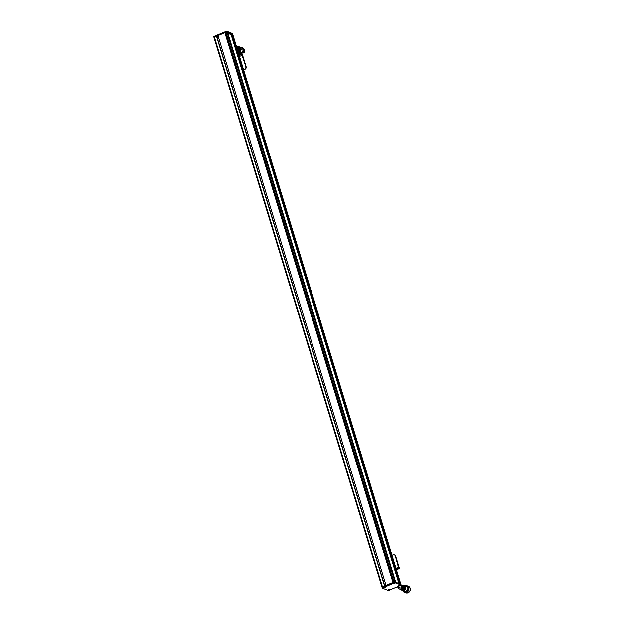 <?xml version="1.0" encoding="UTF-8"?>
<svg xmlns="http://www.w3.org/2000/svg" width="624" height="624" viewBox="0 0 624 624"><rect width="100%" height="100%" fill="white"/><g stroke="black" fill="none" stroke-linecap="round" stroke-linejoin="round"><path stroke-width="0.94" d="M400.85 584.368L394.961 581.841L393.627 582.153L225.88 32.284L214.391 37.112L216.778 36.332L384.782 585.866L216.778 36.332M225.623 32.651L224.999 32.908M393.003 582.41L224.936 32.698L217.963 35.615L386.03 585.343L393.003 582.418M218.158 36.262L216.918 36.785M382.099 587.293L384.571 585.952L216.497 36.231M214.016 37.526L214.391 37.112L213.954 37.471L382.044 587.106M232.721 34.46L231.972 34.047L232.744 34.375L400.811 584.103L232.666 34.281M400.787 584.189L400.023 583.768L231.956 34.039L399.617 583.674L231.644 34.172M400.023 583.768L400.811 584.103M231.683 34.414L399.391 583.588M399.087 583.471L231.512 34.484M395.686 582.114L394.961 581.841L395.686 582.114L227.62 32.393L225.88 32.284L227.604 32.386L226.84 31.933L231.972 34.047M394.516 583.705L393.12 583.76L395.023 583.175L394.516 583.705M384.704 587.831L383.308 587.878L385.211 587.301L384.704 587.831M399.524 585.616L398.135 585.663L400.031 585.086L399.524 585.616M389.711 589.735L388.323 589.789L390.218 589.204L389.711 589.735M401.029 584.961L395.242 582.761L394.228 582.925L382.301 588.112L388.151 590.366L389.173 590.203L400.655 585.374L400.803 584.228L400.039 583.775M395.242 582.761L395.015 582.028L394.001 582.192L382.075 587.379L382.465 586.841L214.336 36.925L226.84 31.933L394.961 581.841L382.021 587.192L213.954 37.471L214.336 36.925L213.962 37.346L213.673 36.551L226.613 31.2L232.44 33.548M395.694 582.184L399.961 583.908M394.228 582.925L394.001 582.192L395.725 582.293M225.599 31.372L394.001 582.192L382.52 587.02L382.746 587.753M382.091 587.254L382.301 588.112M393.604 583.674L394.571 583.346L393.604 583.674M383.791 587.8L384.758 587.473L383.791 587.8M398.611 585.577L399.578 585.257L398.611 585.577M388.799 589.703L389.774 589.384L388.799 589.703M213.923 37.198L213.673 36.551M227.573 32.276L231.8 33.883L227.635 32.464M232.401 33.4L232.744 34.375M226.613 31.2L226.84 31.933L214.336 36.925L214.118 36.2M394.454 554.869A1.997 1.802 110.8 0 1 395.647 556.054L395.32 555.929A1.997 1.802 -69.2 0 0 393.026 554.83L391.997 555.259M398.83 568.597A1.599 0.445 163 0 0 398.104 568.581L397.878 567.848A1.599 0.445 -17 0 1 398.611 567.871L398.923 568.636A1.599 0.523 67.2 0 0 399.095 568.643A1.599 0.523 67.2 0 0 399.118 567.411L395.647 556.054M398.611 567.871L395.32 555.929M398.104 568.581L396.146 568.838M397.878 567.848L395.92 568.105M240.747 53.641A1.599 0.445 -17 0 1 241.48 53.664L241.699 54.397A1.599 0.445 163 0 0 240.973 54.374L240.747 53.641L238.719 53.914M241.48 53.664L241.566 53.695A1.599 0.523 67.2 0 1 242.658 55.403L246.137 66.768A1.997 1.802 110.8 0 1 244.951 69.334L243.539 69.67M241.699 54.397L239.21 55.513M240.973 54.374L238.945 54.647M243.602 69.896L244.951 69.334M244.631 69.209A1.997 1.802 -69.2 0 0 245.809 66.643L241.792 54.428M398.892 583.401L231.161 34.788L227.869 33.212M237.284 49.21A2.2 1.981 -69.2 0 0 236.332 46.114L236.535 46.16A2.239 2.02 -69.2 0 0 236.348 46.121M397.09 586.872L399.914 587.941A1.1 0.991 -69.2 0 0 401.31 586.888A1.1 0.991 -69.2 0 0 400.694 585.889L400.023 585.632M398.315 587.332A2.2 1.981 -69.2 0 0 402.316 586.841A2.2 1.981 -69.2 0 0 401.045 584.844L401.255 584.899A2.239 2.02 -69.2 0 0 401.076 584.86M392.956 582.426L224.882 32.705M399.025 583.448L231.153 34.375M393.65 582.137L225.584 32.409M382.325 588.026L382.145 587.434M393.315 583.58L394.469 583.658L394.766 583.136M383.503 587.707L384.657 587.785L384.953 587.262M398.33 585.484L399.477 585.562L399.773 585.047M388.518 589.61L389.672 589.688L389.961 589.165M398.798 567.294L397.285 567.926M398.923 568.636L396.412 569.689M239.499 56.472L242.338 55.286M237.978 48.009A2.239 2.02 -69.2 0 0 236.535 46.16L237.978 48.017L237.432 49.709A2.239 2.02 -69.2 0 0 237.978 48.009M237.463 49.811A2.246 2.028 -69.2 0 0 236.574 46.168L236.894 46.254A2.278 2.059 -69.2 0 0 236.753 46.223M237.455 49.78A2.231 2.012 -69.2 0 0 236.987 46.34M238.368 48.142A2.278 2.059 -69.2 0 0 236.894 46.254L238.368 48.142L237.565 50.131A2.278 2.059 -69.2 0 0 238.368 48.142M237.588 50.216A2.285 2.067 -69.2 0 0 236.941 46.262L237.253 46.348A2.324 2.098 -69.2 0 0 237.112 46.316M237.58 50.185A2.27 2.051 -69.2 0 0 237.354 46.441M238.75 48.266A2.324 2.098 -69.2 0 0 237.253 46.348L238.75 48.266L237.674 50.497A2.324 2.098 -69.2 0 0 238.75 48.266M237.697 50.575A2.332 2.106 -69.2 0 0 237.299 46.355L237.619 46.433A2.363 2.129 -69.2 0 0 237.479 46.41M237.689 50.552A2.309 2.083 -69.2 0 0 237.721 46.535M239.14 48.391A2.363 2.129 -69.2 0 0 237.619 46.433L239.14 48.391L237.775 50.817A2.363 2.129 -69.2 0 0 239.14 48.391M237.791 50.887A2.371 2.137 -69.2 0 0 237.658 46.449L237.978 46.527A2.402 2.168 -69.2 0 0 237.838 46.496M237.783 50.864A2.356 2.122 -69.2 0 0 238.087 46.628M239.522 48.524A2.402 2.168 -69.2 0 0 237.978 46.527L239.53 48.524L237.861 51.106A2.402 2.168 -69.2 0 0 239.522 48.524M237.877 51.16A2.41 2.176 -69.2 0 0 238.017 46.543L238.337 46.621A2.449 2.207 -69.2 0 0 238.196 46.589M237.869 51.145A2.395 2.161 -69.2 0 0 238.462 46.722M237.939 51.355A2.449 2.207 -69.2 0 0 238.337 46.621L239.912 48.649L237.939 51.355A2.434 2.2 -69.2 0 0 238.828 46.823M237.955 51.402A2.457 2.215 -69.2 0 0 238.376 46.636L238.696 46.714A2.488 2.246 -69.2 0 0 238.555 46.683M240.295 48.773A2.488 2.246 -69.2 0 0 238.696 46.714L240.302 48.773L238.001 51.566A2.488 2.246 -69.2 0 0 240.295 48.773M239.195 46.917A2.48 2.239 -69.2 0 1 238.009 51.581A2.496 2.254 -69.2 0 0 238.735 46.73L239.054 46.808A2.527 2.285 -69.2 0 0 238.914 46.777M240.685 48.898A2.527 2.285 -69.2 0 0 239.054 46.808L240.685 48.906L238.056 51.73A2.527 2.285 -69.2 0 0 240.685 48.898M240.217 50.614A2.449 2.207 -69.2 0 0 240.669 49.436M239.561 47.011A2.519 2.27 -69.2 0 1 238.056 51.745A2.535 2.293 -69.2 0 0 239.093 46.816L239.413 46.901A2.566 2.317 -69.2 0 0 239.273 46.87M241.348 47.401L243.149 49.717C242.837 52.19 241.574 53.149 239.374 52.595A2.792 2.519 -69.2 0 0 243.149 49.709A2.792 2.519 -69.2 0 0 241.348 47.401L239.46 46.909A2.582 2.324 -69.2 0 1 241.16 49.062A2.582 2.324 -69.2 0 1 238.095 51.886A2.566 2.317 -69.2 0 0 239.413 46.901L241.075 49.031C240.778 51.308 239.624 52.19 237.596 51.683M238.711 51.909A2.535 2.293 -69.2 0 0 240.887 48.22M239.577 51.675A2.519 2.27 -69.2 0 0 240.396 47.471M238.118 51.87A2.558 2.309 -69.2 0 0 239.928 47.112M240.521 53.048A2.792 2.519 -69.2 0 0 244.062 50.06C243.812 52.393 242.635 53.391 240.521 53.048L239.772 52.751A2.792 2.519 -69.2 0 0 243.5 49.842A2.792 2.519 -69.2 0 0 241.753 47.541L244.07 50.06A2.792 2.519 -69.2 0 0 242.502 47.822M240.014 52.806A2.753 2.488 -69.2 0 0 241.972 47.658M242.954 52.603A2.207 1.989 -69.2 0 0 244.039 49.811M242.986 52.58A2.207 1.989 -69.2 0 0 244.039 49.772L242.947 52.611M242.596 52.853L244.296 50.427A2.207 1.989 -69.2 0 0 243.937 49.374A2.207 1.989 -69.2 0 1 242.603 52.845A2.207 1.989 -69.2 0 0 244.288 50.427L243.929 49.343M242.401 52.954L244.429 50.482A2.207 1.989 -69.2 0 1 242.416 52.946A2.207 1.989 -69.2 0 0 243.859 49.156L244.429 50.482A2.207 1.989 -69.2 0 0 243.851 49.148M242.284 53.009L244.569 50.528A2.207 1.989 -69.2 0 1 242.299 53.001A2.207 1.989 -69.2 0 0 243.805 49.039L244.569 50.528A2.207 1.989 -69.2 0 0 243.805 49.031M242.213 53.032L244.702 50.583A2.207 1.989 -69.2 0 0 243.773 48.968A2.207 1.989 -69.2 0 1 242.221 53.032A2.207 1.989 -69.2 0 0 244.694 50.583L243.766 48.961L244.834 50.638A2.207 1.989 -69.2 0 0 243.75 48.937A2.207 1.989 -69.2 0 1 242.19 53.04A2.207 1.989 -69.2 0 0 244.826 50.63L242.182 53.048M405.826 592.8A3.533 3.19 -69.2 0 0 410.319 589.407A3.533 3.19 -69.2 0 0 408.338 586.186C411.021 588.299 410.935 590.483 408.088 592.738L404.446 592.277L402.753 590.639A3.533 3.19 -69.2 0 0 408.938 588.884A3.533 3.19 -69.2 0 0 404.625 585.764M402.878 590.702A3.416 3.081 -69.2 0 0 408.642 587.722A3.416 3.081 -69.2 0 0 404.742 585.796M401.287 589.103A2.239 2.02 -69.2 0 0 401.255 584.899C403.182 585.601 403.19 587.005 401.287 589.103L399.672 589.056A2.239 2.02 -69.2 0 0 401.287 589.103M399.883 589.157A2.278 2.059 -69.2 0 0 400.007 589.228L399.711 589.079A2.246 2.028 -69.2 0 0 402.792 586.911A2.246 2.028 -69.2 0 0 401.302 584.906L401.622 584.992A2.278 2.059 -69.2 0 0 401.482 584.961M400.132 589.22A2.231 2.012 -69.2 0 0 401.708 585.078M401.645 589.274A2.278 2.059 -69.2 0 0 401.622 584.992C403.572 585.71 403.588 587.137 401.645 589.274L400.007 589.228A2.278 2.059 -69.2 0 0 401.645 589.274M400.21 589.329A2.324 2.098 -69.2 0 0 400.335 589.399L400.046 589.251A2.285 2.067 -69.2 0 0 403.182 587.044A2.285 2.067 -69.2 0 0 401.661 585L401.981 585.086A2.324 2.098 -69.2 0 0 401.84 585.055M400.475 589.391A2.27 2.051 -69.2 0 0 402.074 585.179M402.004 589.446A2.324 2.098 -69.2 0 0 401.981 585.086C403.97 585.811 403.978 587.27 402.004 589.446L400.335 589.399A2.324 2.098 -69.2 0 0 402.004 589.446M400.546 589.501A2.363 2.129 -69.2 0 0 400.67 589.571L400.374 589.415A2.332 2.106 -69.2 0 0 403.564 587.176A2.332 2.106 -69.2 0 0 402.02 585.094L402.34 585.172A2.363 2.129 -69.2 0 0 402.199 585.14M400.811 589.571A2.309 2.083 -69.2 0 0 402.449 585.273M402.363 589.618A2.363 2.129 -69.2 0 0 402.34 585.172C404.368 585.92 404.375 587.402 402.371 589.618L400.67 589.571A2.363 2.129 -69.2 0 0 402.363 589.618M400.873 589.664A2.402 2.168 -69.2 0 0 400.998 589.735L400.702 589.586A2.371 2.137 -69.2 0 0 403.954 587.301A2.371 2.137 -69.2 0 0 402.379 585.187L402.698 585.265A2.402 2.168 -69.2 0 0 402.558 585.234M401.146 589.742A2.356 2.122 -69.2 0 0 402.815 585.367M402.73 589.789A2.402 2.168 -69.2 0 0 402.698 585.265C404.765 586.022 404.773 587.535 402.73 589.789L400.998 589.735A2.402 2.168 -69.2 0 0 402.73 589.789M401.201 589.836A2.449 2.207 -69.2 0 0 401.326 589.906L401.037 589.758A2.41 2.176 -69.2 0 0 404.344 587.434A2.41 2.176 -69.2 0 0 402.737 585.281L403.057 585.359A2.449 2.207 -69.2 0 0 402.917 585.328M401.489 589.914A2.395 2.161 -69.2 0 0 403.182 585.46M403.088 589.961A2.449 2.207 -69.2 0 0 403.057 585.359C405.155 586.131 405.171 587.66 403.088 589.961L401.326 589.906A2.449 2.207 -69.2 0 0 403.088 589.961M401.536 590.008A2.488 2.246 -69.2 0 0 401.661 590.078L401.365 589.93A2.457 2.215 -69.2 0 0 404.726 587.558A2.457 2.215 -69.2 0 0 403.096 585.374L403.416 585.452A2.488 2.246 -69.2 0 0 403.276 585.421M401.825 590.086A2.434 2.2 -69.2 0 0 403.549 585.562M403.447 590.125A2.488 2.246 -69.2 0 0 403.416 585.452C405.553 586.232 405.561 587.792 403.447 590.125L401.661 590.078A2.488 2.246 -69.2 0 0 403.447 590.125M401.864 590.179A2.527 2.285 -69.2 0 0 401.989 590.249L401.7 590.101A2.496 2.254 -69.2 0 0 405.116 587.691A2.496 2.254 -69.2 0 0 403.463 585.46L403.775 585.546A2.527 2.285 -69.2 0 0 403.634 585.515M402.168 590.257A2.48 2.239 -69.2 0 0 403.915 585.655M403.806 590.296A2.527 2.285 -69.2 0 0 403.775 585.546C405.951 586.342 405.959 587.925 403.806 590.296L401.989 590.249A2.527 2.285 -69.2 0 0 403.806 590.296M402.191 590.351A2.566 2.317 -69.2 0 0 402.316 590.421L402.028 590.265A2.535 2.293 -69.2 0 0 405.499 587.824A2.535 2.293 -69.2 0 0 403.822 585.554L404.141 585.64A2.566 2.317 -69.2 0 0 404.001 585.608M402.503 590.429A2.519 2.27 -69.2 0 0 404.282 585.749M404.165 590.468A2.566 2.317 -69.2 0 0 404.141 585.64C406.341 586.451 406.357 588.058 404.173 590.468L402.316 590.421A2.566 2.317 -69.2 0 0 404.165 590.468M404.297 590.413A2.519 2.27 -69.2 0 0 405.608 586.958M403.432 590.647A2.535 2.293 -69.2 0 0 405.124 586.209M404.095 591.334A2.792 2.519 -69.2 0 0 406.107 591.388L404.095 591.334L402.355 590.437A2.582 2.324 -69.2 0 0 405.889 587.948A2.582 2.324 -69.2 0 0 404.18 585.647L406.068 586.139C408.47 587.02 408.486 588.767 406.107 591.388A2.792 2.519 -69.2 0 0 406.068 586.139M402.839 590.6A2.558 2.309 -69.2 0 0 404.648 585.842M404.937 589.352A2.449 2.207 -69.2 0 0 405.389 588.175M399.617 583.674L231.621 34.187M393.627 582.145L225.56 32.432M401.092 585.016L400.873 584.282M394.937 583.136L393.175 583.674M385.125 587.262L383.362 587.8M399.945 585.039L398.182 585.577M390.133 589.165L388.37 589.703M232.463 33.462L232.69 34.195M396.427 569.759L399.095 568.643M238.118 51.948L239.374 52.595M408.338 586.186L404.609 585.757"/></g></svg>
